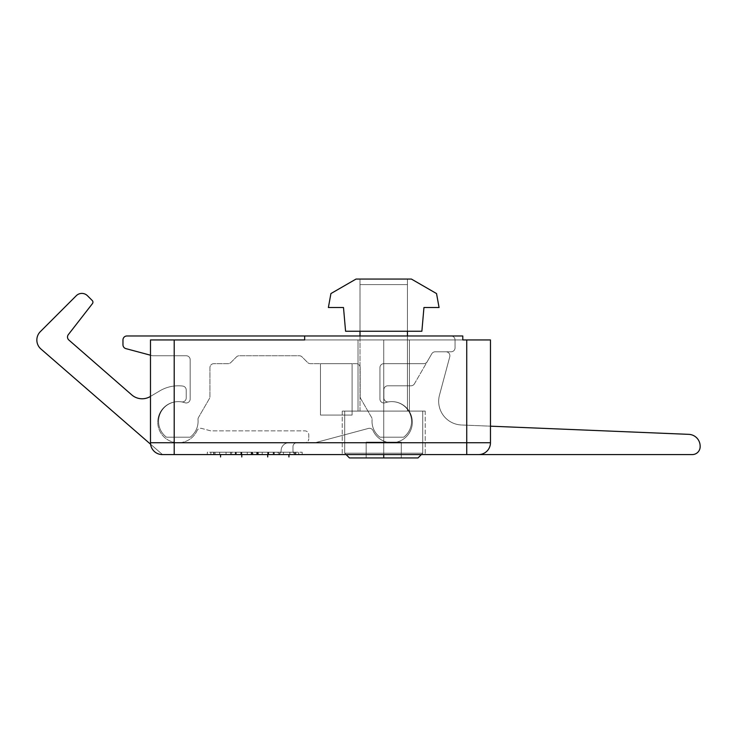 <?xml version="1.0" encoding="UTF-8"?>
<svg xmlns="http://www.w3.org/2000/svg" width="737" height="737" viewBox="0 0 737 737"><rect width="100%" height="100%" fill="white"/><g stroke="black" fill="none" stroke-linecap="round" stroke-linejoin="round"><path stroke-width="0.55" stroke-dasharray="3.69 2.76" d="M360.015 335.98L407.441 335.98L360.015 335.98L360.015 411.099L407.441 411.099L407.441 335.98L407.441 411.099L360.015 411.099L407.441 411.099L360.015 411.099L360.015 335.98M451.09 335.98L126.93 335.98L451.09 335.98A3.952 3.952 0 0 1 455.051 339.941L455.051 347.846A3.952 3.952 0 0 1 451.09 351.798L435.189 351.798A3.952 3.952 0 0 0 431.771 353.778L427.202 361.683A3.952 3.952 0 0 1 423.775 363.654L383.885 363.654A3.952 3.952 0 0 0 379.933 367.606L379.933 399.012A3.952 3.952 0 0 0 385.202 402.743A19.77 19.77 0 0 1 403.655 437.188L379.933 437.188A19.77 19.77 0 0 1 372.093 419.731A3.952 3.952 0 0 0 371.577 417.418L360.697 398.57A3.952 3.952 0 0 1 360.172 396.598L360.172 367.606A3.952 3.952 0 0 0 356.22 363.654L310.415 363.654A3.952 3.952 0 0 1 307.615 362.503L302.032 356.911A3.952 3.952 0 0 0 299.231 355.75L239.258 355.75A3.952 3.952 0 0 0 236.457 356.911L230.865 362.503A3.952 3.952 0 0 1 228.074 363.654L213.896 363.654A3.952 3.952 0 0 0 209.944 367.606L209.944 396.598A3.952 3.952 0 0 1 209.419 398.57L198.529 417.418A3.952 3.952 0 0 0 198.013 419.731A19.77 19.77 0 0 1 190.174 437.188L166.461 437.188A19.77 19.77 0 0 1 184.904 402.743A3.952 3.952 0 0 0 190.174 399.012L190.174 359.702A3.952 3.952 0 0 0 186.221 355.75L152.476 355.75L125.898 348.629A3.952 3.952 0 0 1 122.968 344.815L122.968 339.941A3.952 3.952 0 0 1 126.93 335.98A3.952 3.952 0 0 0 122.968 339.941L122.968 344.815A3.952 3.952 0 0 0 125.898 348.629L152.476 355.75L186.221 355.75A3.952 3.952 0 0 1 190.174 359.702L190.174 399.012A3.952 3.952 0 0 1 184.904 402.743A3.952 3.952 0 0 0 190.174 399.012L190.174 359.702A3.952 3.952 0 0 0 186.221 355.75L152.476 355.75L150.486 355.216L152.476 355.75L186.221 355.75A3.952 3.952 0 0 1 190.174 359.702L190.174 399.012A3.952 3.952 0 0 1 184.904 402.743A19.77 19.77 0 0 0 166.461 437.188L190.174 437.188A19.77 19.77 0 0 0 198.013 419.731A19.77 19.77 0 0 1 190.174 437.188L166.461 437.188A19.77 19.77 0 0 1 158.547 421.371A19.77 19.77 0 0 0 166.461 437.188L190.174 437.188A19.77 19.77 0 0 0 198.013 419.731A3.952 3.952 0 0 1 198.529 417.418L209.419 398.57A3.952 3.952 0 0 0 209.944 396.598L209.944 367.606A3.952 3.952 0 0 1 213.896 363.654L228.074 363.654A3.952 3.952 0 0 0 230.865 362.503L236.457 356.911A3.952 3.952 0 0 1 239.258 355.75L299.231 355.75A3.952 3.952 0 0 1 302.032 356.911L307.615 362.503A3.952 3.952 0 0 0 310.415 363.654L356.22 363.654A3.952 3.952 0 0 1 360.172 367.606L360.172 396.598A3.952 3.952 0 0 0 360.697 398.57L371.577 417.418A3.952 3.952 0 0 1 372.093 419.731A3.952 3.952 0 0 0 371.577 417.418L360.697 398.57A3.952 3.952 0 0 1 360.172 396.598L360.172 367.606A3.952 3.952 0 0 0 356.22 363.654L310.415 363.654A3.952 3.952 0 0 1 307.615 362.503L302.032 356.911A3.952 3.952 0 0 0 299.231 355.75L239.258 355.75A3.952 3.952 0 0 0 236.457 356.911L230.865 362.503A3.952 3.952 0 0 1 228.074 363.654L213.896 363.654A3.952 3.952 0 0 0 209.944 367.606L209.944 396.598A3.952 3.952 0 0 1 209.419 398.57L198.529 417.418A3.952 3.952 0 0 0 198.004 419.399A3.952 3.952 0 0 1 198.529 417.418L209.419 398.57A3.952 3.952 0 0 0 209.944 396.598L209.944 367.606A3.952 3.952 0 0 1 213.896 363.654L228.074 363.654A3.952 3.952 0 0 0 230.865 362.503L236.457 356.911A3.952 3.952 0 0 1 239.258 355.75L299.231 355.75A3.952 3.952 0 0 1 302.032 356.911L307.615 362.503A3.952 3.952 0 0 0 310.415 363.654L356.22 363.654A3.952 3.952 0 0 1 360.172 367.606L360.172 396.598A3.952 3.952 0 0 0 360.697 398.57L371.577 417.418A3.952 3.952 0 0 1 372.093 419.731A19.77 19.77 0 0 0 379.933 437.188L403.655 437.188A19.77 19.77 0 0 0 385.202 402.743A3.952 3.952 0 0 1 379.933 399.012L379.933 367.606A3.952 3.952 0 0 1 383.885 363.654L423.775 363.654A3.952 3.952 0 0 0 427.202 361.683L431.771 353.778A3.952 3.952 0 0 1 435.189 351.798L451.09 351.798A3.952 3.952 0 0 0 455.051 347.846L455.051 339.941A3.952 3.952 0 0 0 451.09 335.98A3.952 3.952 0 0 1 455.051 339.941L455.051 347.846A3.952 3.952 0 0 1 451.09 351.798L435.189 351.798A3.952 3.952 0 0 0 431.771 353.778L427.202 361.683A3.952 3.952 0 0 1 423.775 363.654L383.885 363.654A3.952 3.952 0 0 0 379.933 367.606L379.933 399.012A3.952 3.952 0 0 0 385.202 402.743A19.77 19.77 0 0 1 403.655 437.188L379.933 437.188A19.77 19.77 0 0 1 372.028 421.371A19.77 19.77 0 0 0 379.933 437.188L403.655 437.188A19.77 19.77 0 0 0 385.202 402.743A3.952 3.952 0 0 1 379.933 399.012L379.933 367.606A3.952 3.952 0 0 1 383.885 363.654L423.775 363.654A3.952 3.952 0 0 0 427.202 361.683L431.771 353.778A3.952 3.952 0 0 1 435.189 351.798L451.09 351.798A3.952 3.952 0 0 0 455.051 347.846L455.051 339.941A3.952 3.952 0 0 0 451.099 335.98M372.093 419.731A19.77 19.77 0 0 0 372.028 421.371A19.77 19.77 0 0 1 372.093 419.731M184.904 402.743A19.77 19.77 0 0 0 158.547 421.371A19.77 19.77 0 0 1 184.904 402.743M414.424 383.82L431.771 353.778A3.952 3.952 0 0 1 435.189 351.798L445.94 351.798A3.952 3.952 0 0 1 449.763 356.772L439.482 395.152A23.722 23.722 0 0 0 461.417 424.982L688.782 434.351A11.856 11.856 0 0 1 700.15 446.198L700.15 446.677A7.904 7.904 0 0 1 692.246 454.582L296.919 454.582A3.952 3.952 0 0 1 292.967 450.629L292.967 446.677A3.952 3.952 0 0 1 296.919 442.725L315.077 442.725L368.426 428.427A3.952 3.952 0 0 1 373.06 430.62A20.553 20.553 0 0 0 398.579 441.574A20.553 20.553 0 0 0 411.716 417.096A20.553 20.553 0 0 0 388.482 401.877A3.952 3.952 0 0 1 383.885 397.98L383.885 389.753A3.952 3.952 0 0 1 387.837 385.792L410.997 385.792A3.952 3.952 0 0 0 414.424 383.82A3.952 3.952 0 0 1 410.997 385.792A3.952 3.952 0 0 0 414.424 383.82A3.952 3.952 0 0 1 410.997 385.792L387.837 385.792A3.952 3.952 0 0 0 383.885 389.753L383.885 397.98A3.952 3.952 0 0 0 388.482 401.877A20.553 20.553 0 0 1 411.716 417.096A20.553 20.553 0 0 1 398.579 441.574A20.553 20.553 0 0 1 373.06 430.62A3.952 3.952 0 0 0 368.426 428.427L315.077 442.725L296.919 442.725A3.952 3.952 0 0 0 292.967 446.677L292.967 450.629A3.952 3.952 0 0 0 296.919 454.582L692.246 454.582A7.904 7.904 0 0 0 700.15 446.677L700.15 446.198A11.856 11.856 0 0 0 688.782 434.351L461.417 424.982A23.722 23.722 0 0 1 439.482 395.152L449.763 356.772A3.952 3.952 0 0 0 445.94 351.798L435.189 351.798A3.952 3.952 0 0 0 431.771 353.778A3.952 3.952 0 0 1 435.189 351.798L445.94 351.798A3.952 3.952 0 0 1 449.763 356.772L439.482 395.152A23.722 23.722 0 0 0 438.672 401.287A23.722 23.722 0 0 1 439.482 395.152L449.763 356.772A3.952 3.952 0 0 0 445.94 351.798L435.189 351.798A3.952 3.952 0 0 0 431.771 353.778L414.424 383.82M478.608 454.582L296.919 454.582A3.952 3.952 0 0 1 292.967 450.629L292.967 446.677A3.952 3.952 0 0 1 296.919 442.725L315.077 442.725L368.426 428.427A3.952 3.952 0 0 1 373.06 430.62A20.553 20.553 0 0 0 398.579 441.574A20.553 20.553 0 0 0 411.716 417.096A20.553 20.553 0 0 0 388.482 401.877A3.952 3.952 0 0 1 383.885 397.98L383.885 389.753A3.952 3.952 0 0 1 387.837 385.792L410.997 385.792L387.837 385.792A3.952 3.952 0 0 0 383.885 389.753L383.885 397.98A3.952 3.952 0 0 0 388.482 401.877A20.553 20.553 0 0 1 411.716 417.096A20.553 20.553 0 0 1 398.579 441.574A20.553 20.553 0 0 1 373.06 430.62A3.952 3.952 0 0 0 368.426 428.427L315.077 442.725L296.919 442.725A3.952 3.952 0 0 0 292.967 446.677L292.967 450.629A3.952 3.952 0 0 0 296.919 454.582L478.608 454.582A11.856 11.856 0 0 0 490.464 442.725A11.856 11.856 0 0 1 478.608 454.582L162.343 454.582A11.856 11.856 0 0 1 150.486 442.725A11.856 11.856 0 0 0 162.343 454.582L478.608 454.582A11.856 11.856 0 0 0 490.464 442.725L490.464 339.941L150.486 339.941L490.464 339.941L490.464 442.725L490.464 339.941L304.657 339.941L462.79 339.941L462.79 335.98L462.79 339.941L150.486 339.941L150.486 442.725L150.486 339.941L490.464 339.941L490.464 442.725L466.742 442.725L466.742 339.941L490.464 339.941L490.464 442.725A11.856 11.856 0 0 1 478.608 454.582L466.742 454.582L466.742 442.725L490.464 442.725A11.856 11.856 0 0 1 478.608 454.582A11.856 11.856 0 0 0 490.464 442.725L490.464 339.941L150.486 339.941L150.486 442.725L150.486 339.941L174.199 339.941L174.199 442.725L150.486 442.725L150.486 339.941L150.486 442.725L466.742 442.725L466.742 454.582L174.199 454.582L174.199 442.725L174.199 454.582L162.343 454.582A11.856 11.856 0 0 1 150.486 442.725A11.856 11.856 0 0 0 162.343 454.582A11.856 11.856 0 0 1 150.486 442.725A11.856 11.856 0 0 0 162.343 454.582L478.608 454.582M461.417 424.982A23.722 23.722 0 0 1 438.672 401.287A23.722 23.722 0 0 0 461.417 424.982M304.823 442.725L289.005 442.725A7.904 7.904 0 0 0 281.101 450.629A3.952 3.952 0 0 1 277.149 454.582L162.508 454.582L40.931 348.997A11.856 11.856 0 0 1 40.323 331.659L76.27 295.721A7.904 7.904 0 0 1 87.445 295.721L92.236 300.503A2.368 2.368 0 0 1 92.429 303.635L68.338 334.616L92.429 303.635A2.368 2.368 0 0 0 92.236 300.503L87.445 295.721A7.904 7.904 0 0 0 76.27 295.721L40.323 331.659A11.856 11.856 0 0 0 40.931 348.997L162.508 454.582L277.149 454.582A3.952 3.952 0 0 0 281.101 450.629A7.904 7.904 0 0 1 289.005 442.725A7.904 7.904 0 0 0 281.101 450.629A3.952 3.952 0 0 1 277.149 454.582L162.508 454.582L150.578 444.227L162.508 454.582L277.149 454.582A3.952 3.952 0 0 0 281.101 450.629A7.904 7.904 0 0 1 289.005 442.725L304.823 442.725A3.952 3.952 0 0 0 308.775 438.773A3.952 3.952 0 0 1 304.823 442.725A3.952 3.952 0 0 0 308.775 438.773A3.952 3.952 0 0 1 304.823 442.725M67.509 337.039A3.952 3.952 0 0 0 68.863 340.024L131.739 394.875A15.809 15.809 0 0 0 150.21 396.561L159.754 390.896A36.371 36.371 0 0 1 182.758 386.068A3.952 3.952 0 0 1 186.221 389.993L186.221 397.98A3.952 3.952 0 0 1 181.634 401.877A20.553 20.553 0 0 0 157.764 422.163A20.553 20.553 0 0 0 197.055 430.629A3.952 3.952 0 0 1 201.68 428.437L210.736 430.859L304.823 430.859A3.952 3.952 0 0 1 308.775 434.821L308.775 438.773L308.775 434.821A3.952 3.952 0 0 0 304.823 430.859L210.736 430.859L201.68 428.437A3.952 3.952 0 0 0 197.055 430.629A3.952 3.952 0 0 1 201.68 428.437L210.736 430.859L304.823 430.859A3.952 3.952 0 0 1 308.775 434.821L308.775 438.773L308.775 434.821A3.952 3.952 0 0 0 304.823 430.859L210.736 430.859L201.68 428.437A3.952 3.952 0 0 0 197.055 430.629A20.553 20.553 0 0 1 157.764 422.163A20.553 20.553 0 0 1 181.634 401.877A3.952 3.952 0 0 0 186.221 397.98L186.221 389.993A3.952 3.952 0 0 0 182.758 386.068A36.371 36.371 0 0 0 159.754 390.896L150.21 396.561A15.809 15.809 0 0 1 131.739 394.875L68.863 340.024A3.952 3.952 0 0 1 68.338 334.616M150.486 396.395L159.754 390.896A36.371 36.371 0 0 1 182.758 386.068A3.952 3.952 0 0 1 186.221 389.993L186.221 397.98A3.952 3.952 0 0 1 181.634 401.877A20.553 20.553 0 0 0 157.764 422.163A20.553 20.553 0 0 1 181.634 401.877A3.952 3.952 0 0 0 186.221 397.98L186.221 389.993A3.952 3.952 0 0 0 182.758 386.068A36.371 36.371 0 0 0 159.754 390.896L150.486 396.395M197.055 430.629A20.553 20.553 0 0 1 157.764 422.163A20.553 20.553 0 0 0 197.055 430.629M304.657 335.98L462.79 335.98L304.657 335.98L462.79 335.98L304.657 335.98L304.657 339.941L304.657 335.98L462.79 335.98L462.79 339.941L466.742 339.941L466.742 442.725L174.199 442.725L174.199 339.941L304.657 339.941L304.657 335.98L304.657 339.941L462.79 339.941L462.79 335.98L304.657 335.98L304.657 339.941M298.632 454.582L207.309 454.582L298.632 454.582L210.865 454.582L210.865 452.214L298.632 452.214L298.632 454.582L298.632 452.214L210.865 452.214L210.865 454.582L207.309 454.582L207.309 452.214L207.309 454.582L302.188 454.582L298.632 454.582L302.188 454.582L302.188 452.214L302.188 454.582L207.309 454.582L210.865 454.582L207.309 454.582L207.309 452.214L302.188 452.214L207.309 452.214L207.309 454.582L210.865 454.582L210.865 452.214L298.632 452.214L298.632 454.582L302.188 454.582L298.632 454.582L298.632 452.214L210.865 452.214L210.865 454.582L298.632 454.582M383.728 454.582L342.217 454.582L425.231 454.582L383.728 454.582L383.728 411.099L342.217 411.099L425.231 411.099L342.217 411.099L383.728 411.099L383.728 454.582L342.217 454.582L425.231 454.582L383.728 454.582L383.728 339.941L409.422 339.941L358.025 339.941L383.728 339.941L358.025 339.941L383.728 339.941L383.728 411.099L358.025 411.099L409.422 411.099L383.728 411.099L383.728 339.941L409.422 339.941L383.728 339.941L383.728 411.099L425.231 411.099L383.728 411.099L383.728 454.582L383.728 453.2L344.704 453.2L383.728 453.2L383.728 411.099L422.743 411.099L344.704 411.099L383.728 411.099L383.728 457.944L349.449 457.944L401.287 457.944L401.287 442.126L366.169 442.126L401.287 442.126L401.287 457.944L401.287 442.126L383.728 442.126L383.728 457.944L383.728 442.126L366.169 442.126L366.169 457.944L383.728 457.944L366.169 457.944L366.169 442.126L366.169 457.944L366.169 442.126L383.728 442.126L383.728 457.944L383.728 442.126L401.287 442.126L401.287 457.944L349.449 457.944L401.287 457.944L366.169 457.944L383.728 457.944L383.728 453.2L344.704 453.2L422.743 453.2L383.728 453.2L383.728 411.099L344.704 411.099L422.743 411.099L383.728 411.099L383.728 453.2L422.743 453.2L383.728 453.2L383.728 454.582L342.217 454.582L425.231 454.582L383.728 454.582L383.728 339.941L409.422 339.941L358.025 339.941L409.422 339.941L383.728 339.941L383.728 411.099L409.422 411.099L342.217 411.099L425.231 411.099L358.025 411.099L425.231 411.099L383.728 411.099L383.728 454.582L342.217 454.582L383.728 454.582L383.728 411.099L358.025 411.099L383.728 411.099L383.728 339.941L358.025 339.941L383.728 339.941L383.728 411.099L342.217 411.099L383.728 411.099L383.728 454.582M263.201 454.582L273.998 454.582L263.201 454.582M283.45 454.582L294.413 454.582C295.832 454.582 295.832 454.582 294.413 454.582L283.45 454.582L283.45 452.214L278.936 452.214L278.936 454.582L283.45 454.582L277.858 454.582L277.858 452.214L278.936 452.214L278.936 454.582L278.936 452.214L283.45 452.214L283.45 454.582L283.45 452.214L289.899 452.214L289.899 454.582L283.45 454.582L289.899 454.582L289.899 452.214L294.413 452.214L294.413 454.582L289.899 454.582L295.482 454.582L294.413 454.582L294.413 452.214L295.482 452.214L294.413 452.214L294.413 454.582L294.413 452.214L289.899 452.214L289.899 454.582L289.899 452.214L283.45 452.214L283.45 454.582M284.307 454.582L288.932 454.582L284.307 454.582M235.26 454.582L252.22 454.582L235.26 454.582L235.26 452.214L235.26 454.582L235.26 452.214L252.22 452.214L252.22 454.582L235.26 454.582L252.22 454.582L252.22 452.214L252.22 454.582L252.22 452.214L241.275 452.214L241.275 454.582L252.22 454.582L241.275 454.582L241.275 452.214L241.275 454.582L241.275 452.214L251.17 452.214L251.17 454.582L241.275 454.582L251.17 454.582L251.17 452.214L251.17 454.582L251.17 452.214L241.275 452.214L241.275 454.582L241.275 452.214L241.275 454.582L241.275 452.214L252.22 452.214L252.22 454.582L252.22 452.214L252.22 454.582L252.22 452.214L235.26 452.214L235.26 454.582M284.814 452.214L288.932 452.214L284.814 452.214M273.842 454.582L267.678 454.582L267.678 452.214L273.842 452.214L273.842 454.582L273.842 452.214L273.187 452.214L273.187 454.582L273.842 454.582M268.673 454.582L273.187 454.582L273.187 452.214L268.673 452.214L268.673 454.582L268.673 452.214L262.225 452.214L262.225 454.582L268.673 454.582L262.225 454.582L262.225 452.214L257.71 452.214L257.71 454.582L262.225 454.582L256.642 454.582L256.642 452.214L257.71 452.214L257.71 454.582L257.71 452.214L262.225 452.214L262.225 454.582L262.225 452.214L268.673 452.214L268.673 454.582L268.673 452.214L273.187 452.214L273.187 454.582L268.673 454.582M273.998 454.582L273.187 454.582L273.187 452.214L273.998 452.214L273.998 454.582L273.998 452.214L267.706 452.214L267.706 454.582L273.998 454.582M219.69 454.582L230.598 454.582L230.598 452.214L219.69 452.214L219.69 454.582L219.69 452.214L219.69 454.582L219.69 452.214L213.647 452.214L213.647 454.582L219.69 454.582L213.647 454.582L213.647 452.214L213.647 454.582L213.647 452.214L230.598 452.214L230.598 454.582L213.647 454.582L230.598 454.582L230.598 452.214L230.598 454.582L219.69 454.582M235.26 452.214L252.22 452.214L235.26 452.214M278.936 452.214L294.413 452.214C295.832 452.214 295.832 452.214 294.413 452.214L277.858 452.214L278.936 452.214L277.858 452.214L277.858 454.582L278.936 454.582L278.936 452.214M263.588 452.214L273.998 452.214L263.588 452.214M219.69 452.214L230.598 452.214L219.69 452.214M352.102 363.654L352.102 415.051L352.102 363.654L320.475 363.654L352.102 363.654L352.102 415.051L320.475 415.051L320.475 363.654L352.102 363.654L320.475 363.654L320.475 415.051L352.102 415.051L320.475 415.051L320.475 363.654L320.475 415.051L352.102 415.051L352.102 363.654L352.102 415.051L352.102 363.654L320.475 363.654L352.102 363.654L352.102 415.051L320.475 415.051L352.102 415.051L320.475 415.051L320.475 363.654L352.102 363.654L320.475 363.654L320.475 415.051L352.102 415.051L352.102 363.654M257.71 452.214L256.642 452.214L256.642 454.582L257.71 454.582L257.71 452.214M407.441 331.245L407.441 284.593L360.015 284.593L360.015 331.245L360.015 284.593L407.441 284.593L360.015 284.593L407.441 284.593L407.441 331.245L360.006 331.245L360.006 279.056L407.441 279.056L407.441 331.245L360.006 331.245L360.006 279.056L407.441 279.056L407.441 331.245L360.006 331.245L407.441 331.245L360.006 331.245L407.441 331.245L407.441 279.056L360.006 279.056L407.441 279.056L360.006 279.056L360.006 331.245L407.441 331.245L407.441 279.056L360.006 279.056L360.006 331.245L407.441 331.245M421.361 454.582L422.743 453.2L383.728 453.2L422.743 453.2L417.999 457.944L383.728 457.944L417.999 457.944L383.728 457.944L383.728 453.2L422.743 453.2L383.728 453.2L383.728 411.099L383.728 457.944L417.999 457.944L349.449 457.944L401.287 457.944L401.287 442.126L383.728 442.126L383.728 457.944L401.287 457.944L383.728 457.944L383.728 442.126L366.169 442.126L366.169 457.944L383.728 457.944L366.169 457.944L366.169 442.126L366.169 457.944L366.169 442.126L383.728 442.126L383.728 457.944L383.728 442.126L401.287 442.126L401.287 457.944M407.441 411.099L407.441 284.593L360.015 284.593L360.015 411.099L407.441 411.099L360.015 411.099L407.441 411.099L360.015 411.099L360.015 284.593L407.441 284.593L360.015 284.593L407.441 284.593L407.441 411.099M289.807 454.582L278.89 454.582L289.807 454.582L289.807 452.214L278.89 452.214L295.85 452.214L278.89 452.214L278.89 454.582L278.89 452.214L278.89 454.582L295.85 454.582L295.85 452.214L295.85 454.582L295.85 452.214L295.85 454.582L289.807 454.582L289.807 452.214L289.807 454.582L278.89 454.582L278.89 452.214L289.807 452.214L289.807 454.582M245.909 454.582L235.49 454.582L245.909 454.582M274.238 454.582L257.277 454.582L274.238 454.582L257.277 454.582L257.277 452.214L274.238 452.214L257.277 452.214L274.238 452.214L274.238 454.582L274.238 452.214L257.277 452.214L257.277 454.582L257.277 452.214L257.277 454.582L268.222 454.582L268.222 452.214L257.277 452.214L268.222 452.214L268.222 454.582L268.222 452.214L268.222 454.582L258.318 454.582L258.318 452.214L268.222 452.214L258.318 452.214L258.318 454.582L258.318 452.214L258.318 454.582L268.222 454.582L268.222 452.214L268.222 454.582L268.222 452.214L268.222 454.582L257.277 454.582L257.277 452.214L257.277 454.582L257.277 452.214L257.277 454.582L274.238 454.582L274.238 452.214L274.238 454.582M230.561 452.214L215.084 452.214C213.666 452.214 213.666 452.214 215.084 452.214L231.639 452.214L226.047 452.214L226.047 454.582L219.598 454.582L219.598 452.214L226.047 452.214L219.598 452.214L219.598 454.582L215.084 454.582L215.084 452.214L219.598 452.214L214.016 452.214L215.084 452.214L215.084 454.582L214.016 454.582L215.084 454.582L215.084 452.214L215.084 454.582L219.598 454.582L219.598 452.214L219.598 454.582L226.047 454.582L226.047 452.214L226.047 454.582L230.561 454.582L230.561 452.214L230.561 454.582L231.639 454.582L231.639 452.214L230.561 452.214L230.561 454.582L226.047 454.582L226.047 452.214L231.639 452.214L231.639 454.582L215.084 454.582C213.666 454.582 213.666 454.582 215.084 454.582L231.639 454.582L230.561 454.582L230.561 452.214M245.909 452.214L235.49 452.214L245.909 452.214M241.791 454.582L235.49 454.582L235.49 452.214L241.791 452.214L241.791 454.582M235.49 454.582L236.301 454.582L236.301 452.214L235.49 452.214L235.49 454.582M236.301 454.582L240.824 454.582L240.824 452.214L236.301 452.214L236.301 454.582L236.301 452.214L240.824 452.214L240.824 454.582L247.263 454.582L247.263 452.214L240.824 452.214L247.263 452.214L247.263 454.582L251.787 454.582L251.787 452.214L247.263 452.214L251.787 452.214L251.787 454.582L252.855 454.582L252.855 452.214L251.787 452.214L251.787 454.582L247.263 454.582L247.263 452.214L247.263 454.582L240.824 454.582L240.824 452.214L240.824 454.582L235.656 454.582L235.656 452.214L236.301 452.214L236.301 454.582M235.656 454.582L241.819 454.582L241.819 452.214L235.656 452.214L235.656 454.582M302.188 454.582L302.188 452.214L302.188 454.582M224.684 452.214L220.566 452.214L224.684 452.214M225.08 454.582L220.962 454.582L225.08 454.582M320.475 363.654L320.475 415.051L320.475 363.654M251.787 452.214L252.855 452.214L252.855 454.582L251.787 454.582L251.787 452.214M383.728 411.099L344.704 411.099L383.728 411.099L344.704 411.099L383.728 411.099L383.728 453.2L344.704 453.2L383.728 453.2L383.728 411.099M383.728 442.126L401.287 442.126L383.728 442.126M383.728 457.944L383.728 453.2L383.728 457.944L349.449 457.944M383.728 453.2L344.704 453.2L383.728 453.2M330.922 293.566L356.054 279.056L411.393 279.056L436.534 293.566L439.068 307.522L423.95 307.522L421.877 331.245L345.579 331.245L343.497 307.522L328.38 307.522L330.922 293.566L328.38 307.522L343.497 307.522L345.579 331.245L421.877 331.245L423.95 307.522L439.068 307.522L436.534 293.566L411.393 279.056L356.054 279.056L330.922 293.566M295.482 454.582L295.482 452.214M342.217 411.099L342.217 454.582L342.217 411.099M358.025 339.941L358.025 411.099L358.025 339.941M409.422 339.941L409.422 411.099L409.422 339.941M425.231 411.099L425.231 454.582L425.231 411.099M344.704 453.2L344.704 411.099L344.704 453.2L346.086 454.582L344.704 453.2M422.743 453.2L422.743 411.099L422.743 453.2M214.016 454.582L214.016 452.214"/><path stroke-width="1.11" d="M126.93 335.98L360.015 335.98L126.93 335.98A3.952 3.952 0 0 0 122.968 339.941A3.952 3.952 0 0 1 126.93 335.98M407.441 335.98L451.09 335.98A3.952 3.952 0 0 1 451.099 335.98A3.952 3.952 0 0 0 451.09 335.98L407.441 335.98L407.441 331.245L407.441 335.98M150.486 355.216L125.898 348.629A3.952 3.952 0 0 1 122.968 344.815L122.968 339.941L122.968 344.815A3.952 3.952 0 0 0 125.898 348.629L150.486 355.216M490.464 426.179L688.782 434.351A11.856 11.856 0 0 1 700.15 446.198L700.15 446.677A7.904 7.904 0 0 1 692.246 454.582L478.608 454.582L692.246 454.582A7.904 7.904 0 0 0 700.15 446.677L700.15 446.198A11.856 11.856 0 0 0 688.782 434.351L490.464 426.179M68.338 334.616L92.429 303.635A2.368 2.368 0 0 0 92.236 300.503A2.368 2.368 0 0 1 92.429 303.635L68.338 334.616A3.952 3.952 0 0 0 67.509 337.039A3.952 3.952 0 0 1 68.338 334.616A3.952 3.952 0 0 0 68.863 340.024L131.739 394.875A15.809 15.809 0 0 0 150.21 396.561L150.21 396.561A15.809 15.809 0 0 1 131.739 394.875L68.863 340.024A3.952 3.952 0 0 1 67.509 337.039M150.578 444.227L40.931 348.997A11.856 11.856 0 0 1 36.85 340.052A11.856 11.856 0 0 0 40.931 348.997L150.578 444.227M40.323 331.659L76.27 295.721A7.904 7.904 0 0 1 87.445 295.721A7.904 7.904 0 0 0 76.27 295.721L40.323 331.659A11.856 11.856 0 0 0 36.85 340.052A11.856 11.856 0 0 1 40.323 331.659M92.236 300.503L87.445 295.721M304.657 335.98L462.79 335.98L462.79 339.941L490.464 339.941L466.742 339.941L466.742 454.582L162.343 454.582L478.608 454.582L466.742 454.582L466.742 442.725L174.199 442.725L174.199 454.582L174.199 442.725L150.486 442.725A11.856 11.856 0 0 0 162.343 454.582A11.856 11.856 0 0 1 150.486 442.725L174.199 442.725L174.199 339.941L304.657 339.941L150.486 339.941L174.199 339.941L174.199 442.725L490.464 442.725L466.742 442.725L466.742 339.941L462.79 339.941L462.79 335.98L304.657 335.98L304.657 339.941L304.657 335.98M478.608 454.582A11.856 11.856 0 0 0 490.464 442.725L490.464 339.941L490.464 442.725A11.856 11.856 0 0 1 478.608 454.582M150.486 339.941L150.486 442.725L150.486 339.941M360.015 331.245L360.015 335.98L360.015 331.245M349.449 457.944L346.086 454.582L349.449 457.944L383.728 457.944L383.728 454.582L383.728 457.944L417.999 457.944L421.361 454.582M401.287 457.944L383.728 457.944M462.79 339.941L462.79 335.98L462.79 339.941M386.216 279.056L407.441 279.056L386.216 279.056M356.054 279.056L330.922 293.566L328.38 307.522L343.497 307.522L345.579 331.245L421.877 331.245L423.95 307.522L439.068 307.522L436.534 293.566L411.393 279.056L356.054 279.056L411.393 279.056L436.534 293.566L439.068 307.522L423.95 307.522L421.877 331.245L345.579 331.245L343.497 307.522L328.38 307.522L330.922 293.566L356.054 279.056M288.932 456.958L288.932 454.582M267.706 456.958L267.706 454.582M241.791 456.958L241.791 454.582M220.566 456.958L220.566 454.582"/></g></svg>
